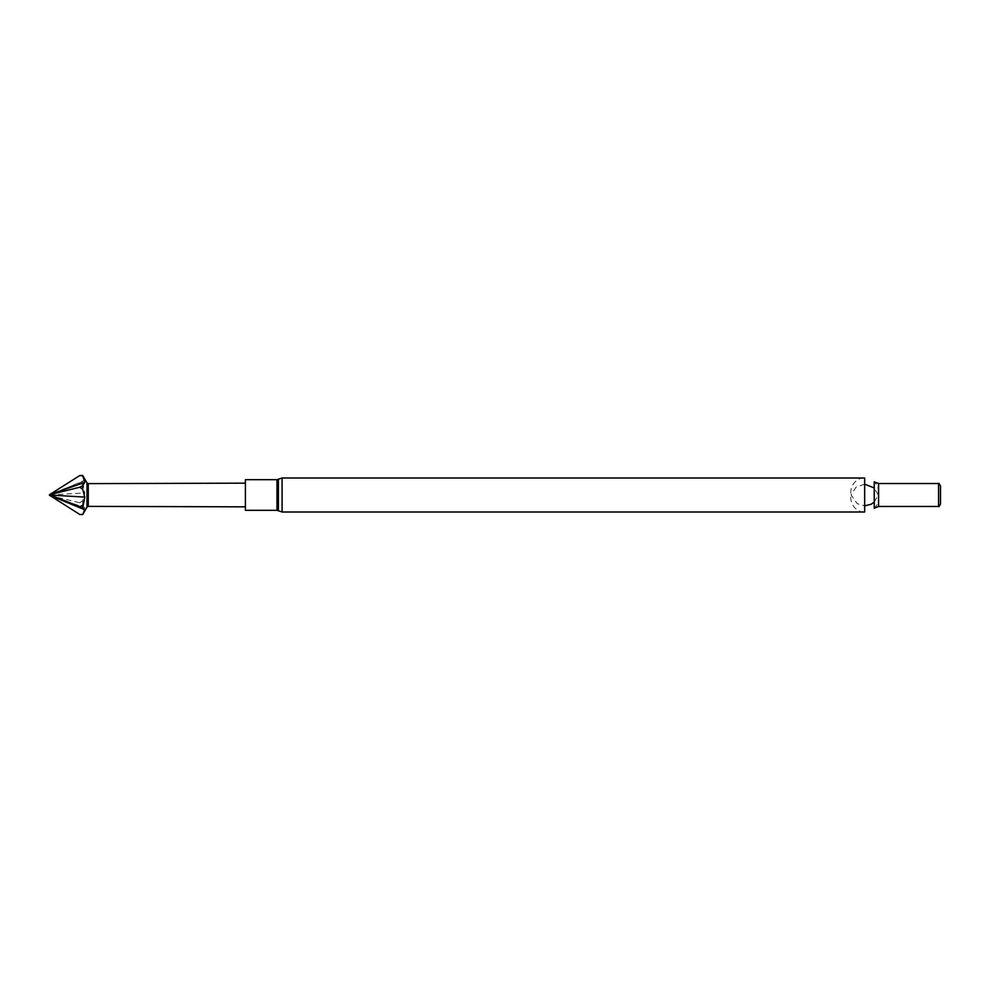 <?xml version="1.0" encoding="UTF-8"?>
<svg xmlns="http://www.w3.org/2000/svg" width="990" height="990" viewBox="0 0 990 990"><rect width="100%" height="100%" fill="white"/><g stroke="black" fill="none" stroke-linecap="round" stroke-linejoin="round"><path stroke-width="0.74" stroke-dasharray="4.95 3.71" d="M864.666 477.997L864.666 512.003C860.669 512.647 851.449 508.786 850.744 498.081L850.744 491.919C851.449 481.214 860.669 477.353 864.666 477.997M874.232 481.808L874.232 508.192C877.078 505.42 878.526 502.054 878.588 498.081L878.588 491.919C878.526 487.946 877.078 484.58 874.232 481.808M938.57 483.528L938.57 506.472M938.953 483.306L938.953 506.694M940.5 485.991L940.5 504.009M245.396 510.32L245.396 479.68M245.396 495L245.396 483.157L245.396 495M88.258 483.627L88.258 506.373M86.996 507.103L86.996 482.897M82.677 475.423L84.769 480.249L82.677 481.623L84.769 492.896L82.677 500.705L82.677 504.306L84.769 507.647L82.677 514.577M49.5 495.47L79.769 502.772L82.677 504.306M49.5 495.285L84.769 507.647M82.677 514.082L79.769 514.454M82.677 481.623L49.5 494.53M49.5 495.248L84.769 480.249M49.5 495.012L84.769 492.896M82.677 500.705L79.769 502.772M79.769 483.318L82.677 484.729M282.088 512.003L282.088 477.997M878.576 483.528L878.576 506.472M278.376 510.778L278.376 479.222M276.99 510.32L276.99 479.68M878.588 491.919L878.588 498.081M864.666 484.16L855.979 487.204L851.091 495L857.192 503.663L864.666 505.841M874.232 502.041L878.254 495L874.232 487.959"/><path stroke-width="1.49" d="M864.666 495L864.666 477.997L282.088 477.997L282.088 512.003L864.666 512.003L864.666 495M874.232 495L874.232 481.808L878.576 483.528L878.576 506.472L874.232 508.192L874.232 495M878.576 506.472L938.57 506.472L938.57 483.528L878.576 483.528M938.57 506.472L938.57 483.528M938.953 506.694L940.5 504.009L940.5 485.991L938.953 483.306M276.99 479.68L245.396 479.68L245.396 510.32L276.99 510.32L276.99 479.68L278.376 479.222L278.376 510.778L282.088 512.003M245.396 506.843L88.258 506.373L88.258 483.627L245.396 483.157M86.996 482.897L86.996 507.103L82.677 514.577L84.769 509.751L82.677 508.377L84.769 497.104L82.677 489.295L82.677 485.694L84.769 482.353L82.677 475.423L86.996 482.897L88.258 483.627M82.677 514.577L79.769 514.454L49.5 495.272L84.769 509.751M82.677 489.295L79.769 487.229L49.5 494.753L79.769 506.682L82.677 505.271M82.677 508.377L79.769 506.682M49.5 494.988L84.769 497.104M82.677 475.918L79.769 475.546L82.677 475.423M79.769 475.546L49.5 494.715L84.769 482.353M79.769 487.229L82.677 485.694M864.666 505.841L871.138 504.257L874.232 502.041M874.232 487.959L864.666 484.16M282.088 477.997L278.376 479.222M278.376 510.778L276.99 510.32M88.258 506.373L86.996 507.103"/></g></svg>
